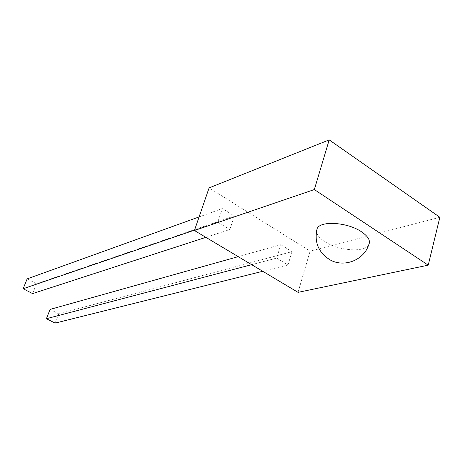 <?xml version="1.0" encoding="UTF-8"?>
<svg xmlns="http://www.w3.org/2000/svg" width="463" height="463" viewBox="0 0 463 463"><rect width="100%" height="100%" fill="white"/><g stroke="black" fill="none" stroke-linecap="round" stroke-linejoin="round"><path stroke-width="0.35" stroke-dasharray="2.31 1.74" d="M368.641 244.968C364.265 252.862 338.274 250.674 324.858 241.669C319.528 238.208 316.738 234.735 316.489 231.251M298.033 292.356L310.123 251.12L209.091 187.903M439.85 217.286L310.123 251.12M262.747 271.289L287.998 264.986L276.677 258.088L280.775 244.713L238.219 256.647M287.998 264.986L292.003 251.658L280.775 244.713M205.879 237.34L229.862 229.555L217.76 222.176L222.333 208.553L199.102 216.921M229.862 229.555L234.336 215.978L222.333 208.553M217.76 222.176L194.564 230.111M27.149 278.882L36.536 283.784L234.336 215.978M32.595 293.606L36.536 283.784M276.677 258.088L251.664 264.674M50.056 309.417L58.708 313.845L292.003 251.658M55.114 323.116L58.708 313.845"/><path stroke-width="0.69" d="M316.489 231.251L317.219 228.415C320.824 220.446 347.811 222.292 361.557 231.824C368.467 236.622 370.828 241.003 368.641 244.968M329.199 139.884L209.091 187.903L194.425 230.505L298.033 292.356L428.223 265.16L439.85 217.286L329.199 139.884L314.336 189.558L194.425 230.505M314.336 189.558L428.223 265.16M199.102 216.921L27.149 278.882L23.15 288.733L32.595 293.606L205.879 237.34M194.564 230.111L23.15 288.733M238.219 256.647L50.056 309.417L46.416 318.706L55.114 323.116L262.747 271.289M251.664 264.674L46.416 318.706M317.213 228.433C314.007 241.767 318.191 252.19 329.76 259.697C343.737 267.961 363.785 260.385 368.652 244.927"/></g></svg>
